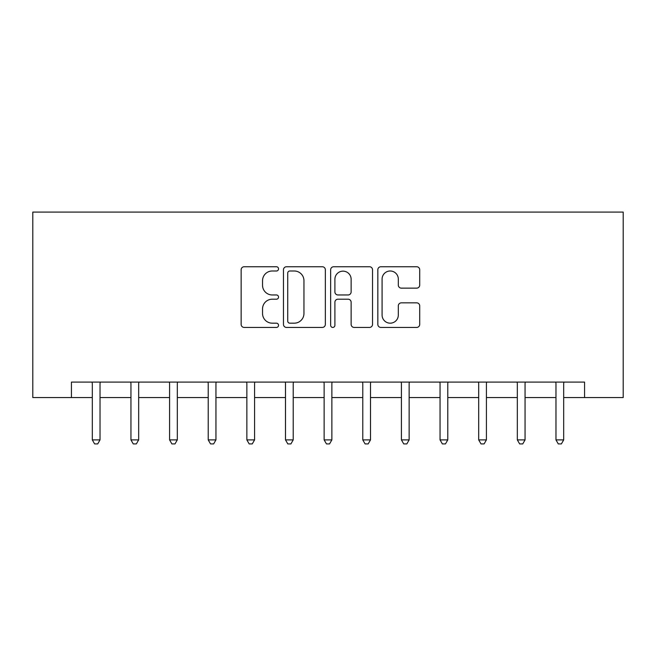 <?xml version="1.0" encoding="UTF-8"?>
<svg xmlns="http://www.w3.org/2000/svg" width="656" height="656" viewBox="0 0 656 656"><rect width="100%" height="100%" fill="white"/><g stroke="black" fill="none" stroke-linecap="round" stroke-linejoin="round"><path stroke-width="0.98" d="M278.546 268.87A2.124 2.124 0 0 0 276.422 266.746L244.18 266.746A3.034 3.034 0 0 0 241.146 269.78L241.146 324.392A3.034 3.034 0 0 0 244.18 327.434L276.422 327.434A2.124 2.124 0 0 0 278.546 325.31A2.124 2.124 0 0 0 276.422 323.178L272.248 323.178A9.709 9.709 0 0 1 262.539 313.47L262.539 308.919A9.709 9.709 0 0 1 272.248 299.21L276.422 299.21A2.124 2.124 0 0 0 278.546 297.086A2.124 2.124 0 0 0 276.422 294.962L272.248 294.962A9.709 9.709 0 0 1 262.539 285.253L262.539 280.702A9.709 9.709 0 0 1 272.248 270.994L276.422 270.994A2.124 2.124 0 0 0 278.546 268.87M416.675 288.14A3.034 3.034 0 0 0 419.709 285.106L419.709 269.78A3.034 3.034 0 0 0 416.675 266.746L380.874 266.746A3.034 3.034 0 0 0 377.831 269.78L377.831 324.392A3.034 3.034 0 0 0 380.874 327.434L416.675 327.434A3.034 3.034 0 0 0 419.709 324.392L419.709 305.885A3.034 3.034 0 0 0 416.675 302.851L401.349 302.851A3.034 3.034 0 0 0 398.315 305.885L398.315 315.069A8.118 8.118 0 0 1 390.197 323.178A8.118 8.118 0 0 1 382.087 315.069L382.087 279.112A8.118 8.118 0 0 1 390.197 270.994A8.118 8.118 0 0 1 398.315 279.112L398.315 285.106A3.034 3.034 0 0 0 401.349 288.14L416.675 288.14M71.438 397.552L71.438 382.095L584.562 382.095L584.562 397.552L623.2 397.552L623.2 212.085L32.8 212.085L32.8 397.552L92.307 397.552M325.343 269.78A3.034 3.034 0 0 0 322.309 266.746L286.508 266.746A3.034 3.034 0 0 0 283.474 269.78L283.474 324.392A3.034 3.034 0 0 0 286.508 327.434L322.309 327.434A3.034 3.034 0 0 0 325.343 324.392L325.343 269.78M333.691 266.746L369.492 266.746A3.034 3.034 0 0 1 372.526 269.78L372.526 324.392A3.034 3.034 0 0 1 369.492 327.434L354.166 327.434A3.034 3.034 0 0 1 351.132 324.392L351.132 302.244A3.034 3.034 0 0 0 348.098 299.21L337.938 299.21A3.034 3.034 0 0 0 334.904 302.244L334.904 325.31A2.124 2.124 0 0 1 332.781 327.434A2.124 2.124 0 0 1 330.657 325.31L330.657 269.78A3.034 3.034 0 0 1 333.691 266.746M100.032 397.552L130.946 397.552M138.67 397.552L169.584 397.552M177.309 397.552L208.223 397.552M215.947 397.552L246.861 397.552M254.585 397.552L285.499 397.552M293.224 397.552L324.138 397.552M331.862 397.552L362.776 397.552M370.501 397.552L401.415 397.552M409.139 397.552L440.053 397.552M447.777 397.552L478.691 397.552M486.416 397.552L517.33 397.552M525.054 397.552L555.968 397.552M563.693 397.552L584.562 397.552M289.845 270.994A2.124 2.124 0 0 0 287.722 273.117L287.722 321.055A2.124 2.124 0 0 0 289.845 323.178L294.249 323.178A9.709 9.709 0 0 0 303.958 313.47L303.958 280.702A9.709 9.709 0 0 0 294.249 270.994L289.845 270.994M351.132 279.267A8.118 8.118 0 0 0 343.022 271.149A8.118 8.118 0 0 0 334.904 279.267L334.904 291.928A3.034 3.034 0 0 0 337.938 294.962L348.098 294.962A3.034 3.034 0 0 0 351.132 291.928L351.132 279.267M100.409 382.095L100.253 382.489A3.091 3.091 0 0 0 100.032 383.637L100.032 439.897L92.307 439.897L92.307 383.637A3.091 3.091 0 0 0 92.078 382.489L91.922 382.095M100.032 439.897L97.711 443.915L94.62 443.915L92.307 439.897M139.047 382.095L138.892 382.489A3.091 3.091 0 0 0 138.67 383.637L138.67 439.897L130.946 439.897L130.946 383.637A3.091 3.091 0 0 0 130.716 382.489L130.56 382.095M138.67 439.897L136.35 443.915L133.258 443.915L130.946 439.897M177.694 382.095L177.53 382.489A3.091 3.091 0 0 0 177.309 383.637L177.309 439.897L169.584 439.897L169.584 383.637A3.091 3.091 0 0 0 169.355 382.489L169.199 382.095M177.309 439.897L174.988 443.915L171.897 443.915L169.584 439.897M216.332 382.095L216.168 382.489A3.091 3.091 0 0 0 215.947 383.637L215.947 439.897L208.223 439.897L208.223 383.637A3.091 3.091 0 0 0 207.993 382.489L207.837 382.095M215.947 439.897L213.626 443.915L210.535 443.915L208.223 439.897M254.971 382.095L254.807 382.489A3.091 3.091 0 0 0 254.585 383.637L254.585 439.897L246.861 439.897L246.861 383.637A3.091 3.091 0 0 0 246.631 382.489L246.476 382.095M254.585 439.897L252.265 443.915L249.173 443.915L246.861 439.897M293.609 382.095L293.445 382.489A3.091 3.091 0 0 0 293.224 383.637L293.224 439.897L285.499 439.897L285.499 383.637A3.091 3.091 0 0 0 285.278 382.489L285.114 382.095M293.224 439.897L290.903 443.915L287.812 443.915L285.499 439.897M332.248 382.095L332.084 382.489A3.091 3.091 0 0 0 331.862 383.637L331.862 439.897L324.138 439.897L324.138 383.637A3.091 3.091 0 0 0 323.916 382.489L323.752 382.095M331.862 439.897L329.542 443.915L326.458 443.915L324.138 439.897M370.886 382.095L370.722 382.489A3.091 3.091 0 0 0 370.501 383.637L370.501 439.897L362.776 439.897L362.776 383.637A3.091 3.091 0 0 0 362.555 382.489L362.391 382.095M370.501 439.897L368.188 443.915L365.097 443.915L362.776 439.897M409.524 382.095L409.369 382.489A3.091 3.091 0 0 0 409.139 383.637L409.139 439.897L401.415 439.897L401.415 383.637A3.091 3.091 0 0 0 401.193 382.489L401.029 382.095M409.139 439.897L406.827 443.915L403.735 443.915L401.415 439.897M448.163 382.095L448.007 382.489A3.091 3.091 0 0 0 447.777 383.637L447.777 439.897L440.053 439.897L440.053 383.637A3.091 3.091 0 0 0 439.832 382.489L439.668 382.095M447.777 439.897L445.465 443.915L442.374 443.915L440.053 439.897M486.801 382.095L486.645 382.489A3.091 3.091 0 0 0 486.416 383.637L486.416 439.897L478.691 439.897L478.691 383.637A3.091 3.091 0 0 0 478.47 382.489L478.306 382.095M486.416 439.897L484.103 443.915L481.012 443.915L478.691 439.897M525.44 382.095L525.284 382.489A3.091 3.091 0 0 0 525.054 383.637L525.054 439.897L517.33 439.897L517.33 383.637A3.091 3.091 0 0 0 517.108 382.489L516.953 382.095M525.054 439.897L522.742 443.915L519.65 443.915L517.33 439.897M564.078 382.095L563.922 382.489A3.091 3.091 0 0 0 563.693 383.637L563.693 439.897L555.968 439.897L555.968 383.637A3.091 3.091 0 0 0 555.747 382.489L555.591 382.095M563.693 439.897L561.38 443.915L558.289 443.915L555.968 439.897"/></g></svg>
